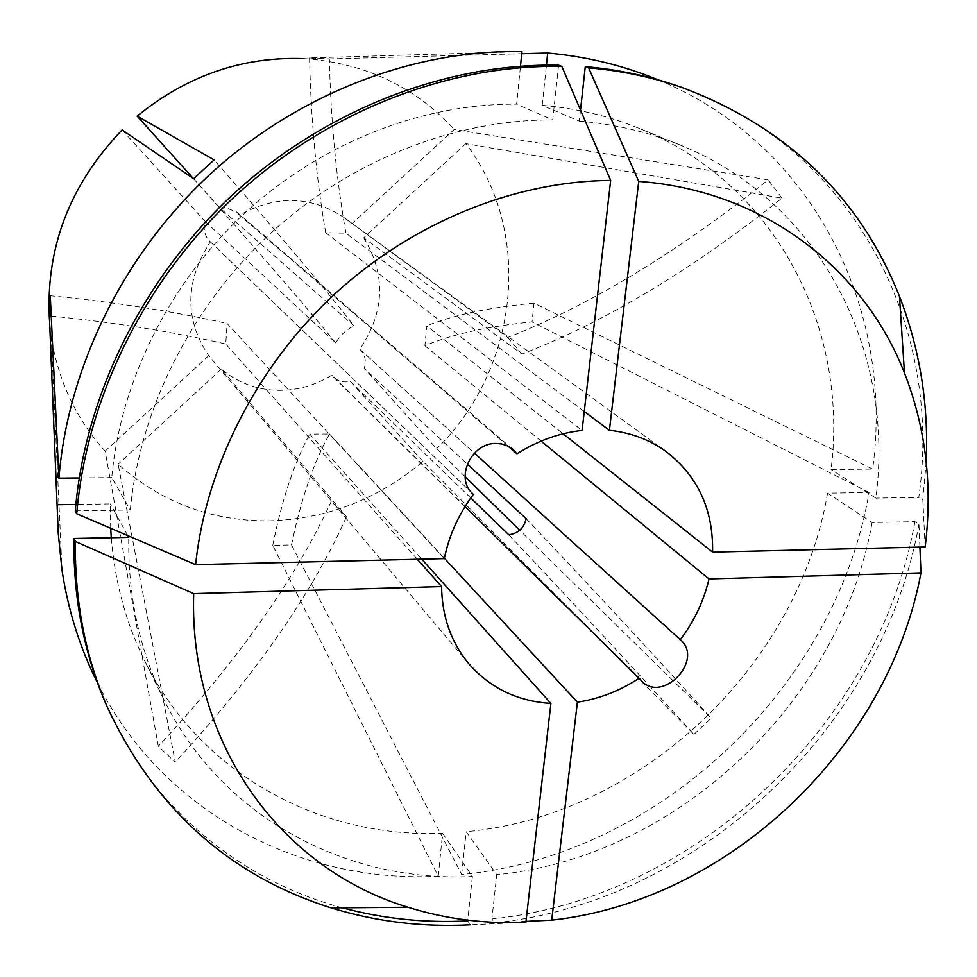 <?xml version="1.0" encoding="UTF-8"?>
<svg xmlns="http://www.w3.org/2000/svg" width="977" height="977" viewBox="0 0 977 977"><rect width="100%" height="100%" fill="white"/><g stroke="black" fill="none" stroke-linecap="round" stroke-linejoin="round"><path stroke-width="0.73" stroke-dasharray="4.88 3.66" d="M193.312 178.486L219.886 207.991L354.101 325.952C326.99 290.999 280.326 235.652 214.085 159.874M468.85 663.798L208.712 355.677C184.311 319.149 184.873 281.205 210.385 241.832L209.884 241.368C204.547 235.799 202.984 229.168 205.207 221.486L335.734 342.915C340.204 335.196 346.322 329.554 354.101 325.952M210.385 241.832L471.976 493.006M219.886 207.991L224.966 207.466L236.593 211.936L239.487 215.087C276.137 194.96 310.833 195.681 343.574 217.26L507.747 337.48C590.548 304.909 677.366 252.359 768.227 179.853L454.195 129.465L351.683 223.928M508.797 534.798C573.096 603.004 634.806 669.55 693.939 734.411L422.956 461.425C378.294 499.149 327.21 518.958 269.701 520.863C211.948 521.413 161.425 502.532 118.144 464.234L175.237 762.133L158.347 746.343L105.125 451.142C76.157 419.109 58.168 380.822 51.183 336.271L49.705 323.863M919.907 547.108L918.954 524.234L914.924 521.669L872.107 522.524L827.568 493.141L869.103 492.518C835.42 688.431 658.278 856.011 461.669 874.525L291.5 544.934L272.766 545.337L438.233 876.235C300.269 883.464 162.5 812.766 97.578 682.996M521.974 51.61L309.55 57.924L329.359 58.95C330.824 121.575 336.357 179.658 345.956 233.21L325.683 232.685L582.097 430.43M291.5 544.934C300.977 499.198 313.666 462.219 329.542 433.996L309.733 434.093L421.734 559.174M417.289 559.284L225.736 344.002L227.116 323.485L444.315 558.624M335.001 505.353L346.481 516.833C311.785 594.199 254.704 675.962 175.237 762.133M465.052 506.513L331.826 375.119C315.583 385.17 298.132 390.25 279.459 390.36C257.391 390.116 238.009 383.033 221.327 369.086L346.481 516.833M329.542 433.996L444.388 558.258M693.939 734.411L711.232 718.168L519.74 530.279M465.113 476.678L436.634 448.736L364.274 368.366L467.287 464.026M465.834 143.643L363.725 237.79L521.913 354.089C604.775 322.178 691.447 270.214 781.954 198.172L465.834 143.643C534.382 232.807 518.25 369.599 436.634 448.736M781.954 198.172L768.227 179.853M304.274 58.669L308.891 58.95C367.792 64.335 416.214 87.845 454.195 129.465M521.755 53.723L329.359 58.95M658.083 79.858C813.658 143.656 894.443 309.758 872.669 469.094L534.04 303.188L532.05 321.897C487.535 326.391 451.826 334.329 424.922 345.724L426.766 325.817L563.131 433.788M869.103 492.518L532.05 321.897M363.725 237.79C386.171 274.671 384.877 311.822 359.805 349.253L474.419 453.108M521.913 354.089L507.747 337.48M507.967 446.074L239.487 215.087M584.258 411.476L345.956 233.21M541.111 441.115L424.922 345.724M359.805 349.253L359.866 349.302C365.093 354.517 366.57 360.879 364.274 368.366M422.956 461.425L350.267 381.323C343.77 382.813 338.201 381.421 333.548 377.122L331.826 375.119M221.327 369.086L118.144 464.234M122.088 129.904L205.207 221.486M208.712 355.677L105.125 451.142M580.521 110.083L579.312 121.124L542.223 105.357L546.436 65.129M542.223 105.357C576.296 108.3 608.463 115.909 638.763 128.207C775.64 182.907 849.025 328.15 831.048 469.558L872.669 469.094M827.568 493.141C798.136 666.864 640.24 815.942 466.151 831.708L496.768 874.708L491.919 918.942L494.582 922.85L525.992 921.36M461.669 874.525L466.151 831.708M75.29 510.886L130.295 510.006L111.732 477.582C120.586 380.761 169.473 282.585 245.532 212.351C321.922 142.483 422.162 103.415 516.638 104.173L520.485 66.18M111.732 477.582L79.21 477.948M579.312 121.124C614.655 124.103 647.971 131.944 679.296 144.657C820.827 201.262 895.421 351.744 875.856 498.111L831.048 469.558M872.107 522.524C840.452 702.329 676.853 857.085 496.768 874.708M130.295 510.006C139.76 409.314 190.979 306.839 270.434 233.418C350.218 160.362 454.684 119.402 552.75 119.951L516.638 104.173M678.82 86.391C852.42 145.683 943.806 325.39 918.783 497.427L875.856 498.111M914.924 521.669C878.702 724.384 695.27 898.242 491.919 918.942M558.575 65.19L552.75 119.951M926.196 461.803L922.838 499.919L918.783 497.427M918.954 524.234C882.5 727.547 698.518 901.954 494.582 922.85M925.146 546.973L922.838 499.919M438.233 876.235L442.593 833.283C320.517 838.364 200.273 774.37 144.388 660.183C125.874 622.691 114.846 581.877 111.28 537.729M110.694 528.313L110.303 503.912L75.864 504.425M442.593 833.283L472.392 876.503C346.09 882.658 221.571 817.48 163.77 699.41C139.613 650.413 127.938 596.397 128.744 537.374M127.779 535.628L110.303 503.912M472.392 876.503L467.678 920.884L470.267 924.816L525.895 922.239M342.231 907.792C239.78 880.301 150.373 807.271 105.614 703.196M50.267 295.738C113.698 301.991 172.648 311.248 227.116 323.485M51.219 316.06C113.808 322.325 171.976 331.643 225.736 344.002M272.766 545.337C281.974 499.479 294.297 462.402 309.733 434.093M534.04 303.188C489.453 307.376 453.694 314.912 426.766 325.817M309.55 57.924C310.967 120.733 316.353 178.986 325.683 232.685M335.734 342.915C307.84 308.683 260.456 253.935 193.593 178.681M331.447 500.92C296.08 578.103 238.376 659.902 158.347 746.343M526.127 518.665C590.633 586.64 652.331 653.137 711.232 718.168M350.267 381.323L470.731 497.952M209.884 241.368L472.66 493.69M51.183 336.271L62.039 570.421M308.891 58.95L324.34 58.535M666.106 451.533L343.574 217.26M679.296 144.657L638.763 128.207M163.77 699.41L144.388 660.183M236.593 211.936L512.937 449.359M333.548 377.122L641.474 680.957M359.866 349.302L680.383 639.752"/><path stroke-width="1.47" d="M471.976 493.006L472.66 493.69C454.684 478.242 471.488 442.41 496.353 443.448L501.58 443.924L507.661 445.927L512.937 449.359L516.955 453.804L507.967 446.074M97.578 682.996C80.077 648.288 68.231 610.772 62.039 570.421L58.241 533.173L49.363 315.876L50.267 295.738L58.925 478.168C67.84 367.303 123.432 254.118 210.837 173.564C298.608 93.413 414.065 49.412 521.974 51.61L520.485 66.18M49.705 323.863C44.624 250.295 68.744 185.642 122.088 129.904L193.593 178.681L214.085 159.874L137.159 116.116C187.169 75.437 242.87 56.287 304.274 58.669M421.734 559.174L550.894 703.428C517.517 701.303 490.173 688.089 468.85 663.798C451.118 642.451 442.031 616.707 441.58 586.579L417.289 559.284M516.955 453.804C537.582 440.761 559.296 432.97 582.097 430.43L610.662 180.427C515.074 181.05 413.112 222.035 334.818 293.918C256.866 366.167 206 466.359 195.595 564.657L444.315 558.624C448.993 535.555 458.677 514.122 473.369 494.338M444.388 558.258L577.395 702.17C599.243 698.873 619.833 690.886 639.166 678.233L465.052 506.513M519.74 530.279L465.113 476.678M546.436 65.129L547.706 53.014L521.755 53.723M547.706 53.014C586.762 56.556 623.546 65.508 658.083 79.858M563.131 433.788L712.587 552.127C713.381 509.689 697.883 476.165 666.106 451.533C649.656 439.674 630.763 432.591 609.416 430.307L584.258 411.476M474.419 453.108L680.31 639.691C694.317 621.103 703.88 600.855 709.009 578.946L541.111 441.115M137.159 116.116L193.312 178.486M79.21 477.948L58.925 478.168M609.416 430.307L638.738 181.404L588.606 67.804L585.284 66.607L580.521 110.083M585.284 66.607C617.94 69.477 649.119 76.072 678.82 86.391L682.422 87.637C787.609 127.596 859.955 197.134 899.451 296.287C919.833 349.07 928.748 404.246 926.196 461.803M75.29 510.886C84.84 395.551 143.094 277.358 234.431 193.104C326.147 109.253 446.538 63.114 558.575 65.19L561.812 66.399C449.408 64.323 328.59 110.657 236.519 194.838C144.84 279.41 86.342 398.054 76.743 513.78L75.29 510.886M588.606 67.804C621.372 70.686 652.636 77.293 682.422 87.637M638.738 181.404C763.122 190.332 863.692 268.431 904.47 373.006C925.891 428.158 932.791 486.143 925.146 546.973L712.587 552.127M709.009 578.946L920.969 572.901L919.907 547.108M920.969 572.901C888.264 748.724 727.486 901.112 551.712 920.139L577.395 702.17M525.992 921.36L551.712 920.139M610.662 180.427L561.812 66.399M195.595 564.657L76.743 513.78M639.166 678.233L641.474 680.957C662.833 703.794 704.38 659.793 680.383 639.752L680.31 639.691M111.28 537.729L110.694 528.313M75.864 504.425L57.68 504.706M470.267 924.816C422.54 927.32 376.145 921.677 331.093 907.877C229.326 875.734 154.671 808.675 107.128 706.701L105.614 703.196C83.802 652.612 73.238 597.704 73.934 538.474L128.744 537.374L127.779 535.628M467.678 920.884C424.885 923.106 383.069 918.746 342.231 907.792M107.128 706.701C85.255 655.97 74.667 600.892 75.363 541.466L73.934 538.474M550.894 703.428L525.895 922.239C485.264 924.108 445.964 919.113 407.983 907.267C282.39 869.445 188.732 744.853 193.69 593.65L75.363 541.466M441.58 586.579L193.69 593.65M49.363 315.876L51.219 316.06M467.287 464.026L526.127 518.665C524.099 527.995 518.335 533.369 508.797 534.798L470.731 497.952M904.47 373.006L899.451 296.287M407.983 907.267L331.093 907.877"/></g></svg>

